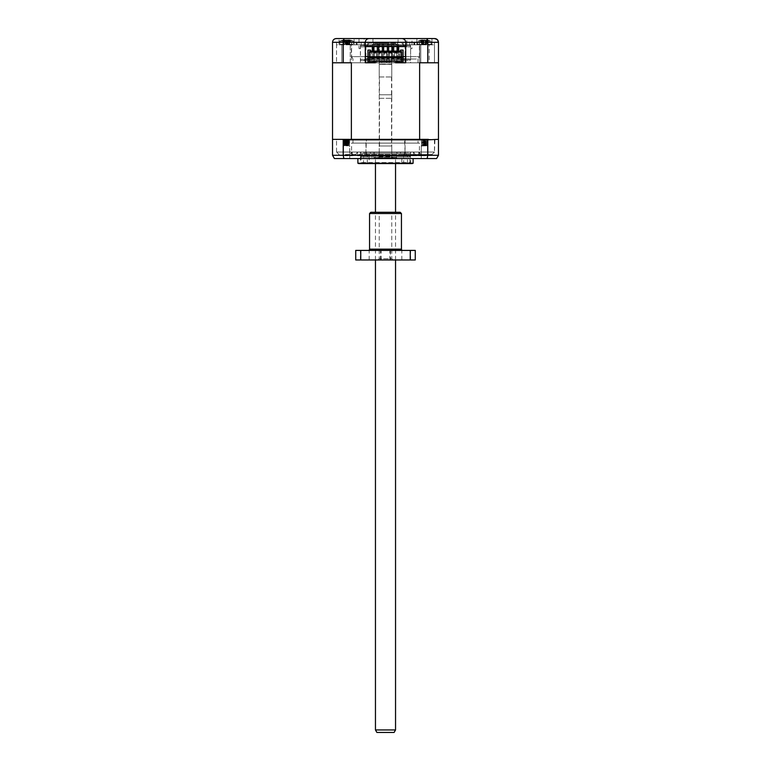<?xml version="1.0" encoding="UTF-8"?>
<svg xmlns="http://www.w3.org/2000/svg" width="771" height="771" viewBox="0 0 771 771"><rect width="100%" height="100%" fill="white"/><g stroke="black" fill="none" stroke-linecap="round" stroke-linejoin="round"><path stroke-width="0.58" stroke-dasharray="3.85 2.89" d="M378.725 158.556L392.275 158.556L378.725 158.556A0.501 0.501 0 0 0 379.226 158.045L379.226 145.998L391.774 145.998L379.226 145.998M392.275 158.556A0.501 0.501 0 0 1 391.774 158.045L391.774 145.998M395.542 259.972L395.542 212.276M395.542 163.577L395.542 158.556L375.458 158.556L395.542 158.556M375.458 259.972L375.458 212.276M375.458 163.577L375.458 158.556M379.477 98.302L391.523 98.302L379.477 98.302L379.477 145.998L391.523 145.998L379.477 145.998M391.523 98.302L391.523 145.998M379.226 98.302L391.774 98.302L379.226 98.302L379.226 94.785L391.774 94.785L379.226 94.785M391.774 98.302L391.774 94.785M379.477 76.965L391.523 76.965L379.477 76.965L379.477 94.785L391.523 94.785L379.477 94.785M391.523 76.965L391.523 94.785M379.226 76.965L391.774 76.965L379.226 76.965L379.226 64.407L391.774 64.407L379.226 64.407L379.477 43.822L391.523 43.822L379.477 43.822M391.774 76.965L391.774 64.407L379.477 64.157L391.523 64.157L391.523 43.822M395.542 729.944L375.458 729.944M394.097 732.45L376.903 732.45M401.816 156.041L369.184 156.041L401.816 156.041L401.816 163.577L369.184 163.577L401.816 163.577M369.184 156.041L369.184 163.577M403.696 163.577L407.464 163.577L403.696 163.577L403.696 156.041L407.464 156.041L403.696 156.041M407.464 163.577L407.464 156.041M363.536 163.577L367.304 163.577L363.536 163.577L363.536 156.041L367.304 156.041L363.536 156.041M367.304 163.577L367.304 156.041M409.603 156.041L361.397 156.041L409.603 156.041L410.606 157.043L410.606 162.565L360.394 162.565L410.606 162.565L409.603 163.577L361.397 163.577L409.603 163.577M361.397 156.041L360.394 157.043L410.606 157.043L360.394 157.043L360.394 162.565L361.397 163.577M409.353 45.576L361.647 45.576L409.353 45.576A1.253 1.253 0 0 1 410.606 46.838L410.606 59.386A1.253 1.253 0 0 1 409.353 60.639L361.647 60.639L409.353 60.639M361.647 45.576A1.253 1.253 0 0 0 360.394 46.838L360.394 59.386A1.253 1.253 0 0 0 361.647 60.639M372.952 60.639L398.048 60.639A1.253 1.253 0 0 1 396.795 59.386L374.205 59.386L396.795 59.386L396.795 46.838L374.205 46.838L374.205 59.386A1.253 1.253 0 0 1 372.952 60.639L398.048 60.639M372.952 45.576L385.5 45.576L372.952 45.576L374.205 46.838L396.795 46.838L398.048 45.576L385.5 45.576L398.048 45.576M406.837 59.386L364.163 59.386L406.837 59.386L406.837 60.639L364.163 60.639L406.837 60.639M364.163 59.386L364.163 60.639M411.984 48.592L410.5 48.592L411.984 48.592L411.984 38.55L406.837 38.55L406.837 45.576L410.5 45.576L410.5 48.592L410.5 45.576L360.5 45.576L364.163 45.576L360.5 45.576L360.5 48.592L360.5 45.576L410.5 45.576L364.163 45.576L406.837 45.576L406.837 46.838L364.163 46.838L406.837 46.838M360.394 62.779L410.606 62.779L360.394 62.779L360.5 48.592L359.016 48.592L359.016 38.55L364.163 38.55L364.163 46.838M400.563 59.386L370.437 59.386L400.563 59.386L400.563 60.639L370.437 60.639L400.563 60.639M370.437 59.386L370.437 60.639M370.437 45.576L400.563 45.576L370.437 45.576L370.437 46.838L400.563 46.838L370.437 46.838M400.563 45.576L400.563 46.838M413.111 163.24L357.889 163.24M411.859 163.577L359.141 163.577M360.394 156.041L410.606 156.041L360.394 156.041L360.394 152.273L410.606 152.273A1.253 1.253 0 0 1 409.353 153.535L361.647 153.535L409.353 153.535M410.606 156.041L410.606 152.273L360.394 152.273A1.253 1.253 0 0 0 361.647 153.535M398.048 153.535L372.952 153.535L398.048 153.535A1.253 1.253 0 0 1 396.795 152.273L374.205 152.273L396.795 152.273L396.795 157.795L374.205 157.795L396.795 157.795L396.043 158.556L374.957 158.556L396.043 158.556M372.952 153.535A1.253 1.253 0 0 0 374.205 152.273L374.205 157.795L374.957 158.556M372.952 43.07L372.952 38.55L398.048 38.55L372.952 38.55L398.048 38.55L398.048 43.07L372.952 43.07L398.048 43.07M416.88 38.55L431.943 38.55L431.943 44.323L431.943 38.55L416.88 38.55L416.88 44.323L431.943 44.323L416.88 44.323L431.943 44.323L416.88 44.323L416.88 38.55L426.45 38.55C427.269 38.762 427.712 40.015 427.789 42.318L343.211 42.318L343.211 62.779L332.532 62.779L351.374 62.779L332.532 62.779L332.532 42.318L333.631 39.658M339.057 44.323L339.057 38.55L354.12 38.55L339.057 38.55L354.12 38.55L339.057 38.55L339.057 44.323L354.12 44.323L354.12 38.55L354.12 44.323L339.057 44.323M364.163 38.55L359.016 38.55L364.163 38.55M385.5 45.576L366.668 45.576L385.5 45.576M385.5 43.07L369.184 43.07L385.5 43.07M422.094 39.909L417.631 41.114L417.631 44.323L431.191 44.323L417.631 44.323L431.191 44.323L417.631 44.323L417.631 41.114L431.191 41.114L417.631 41.114L431.191 41.114L417.631 41.114L421.804 39.947M426.739 39.909L431.191 41.114L431.191 44.323L431.191 41.114L427.018 39.947M342.536 40.227L339.809 41.114L339.809 44.323L353.369 44.323L339.809 44.323L353.369 44.323L339.809 44.323L339.809 41.114L353.369 41.114L339.809 41.114L353.369 41.114L339.809 41.114L343.895 39.957M350.641 40.227L353.369 41.114L353.369 44.323L353.369 41.114L349.282 39.957M359.016 48.592L360.394 48.592M410.606 48.592L410.606 62.779M342.314 40.294L344.704 39.919L345.803 43.764L348.54 43.764L347.364 43.764L348.473 39.919L349.61 40.015L349.321 43.427L350.863 40.294L342.999 40.294L343.847 43.427L342.314 40.294L343.085 40.208L343.423 41.393M349.041 40.294L347.721 43.427L347.384 40.294M343.847 43.427L343.567 40.015L344.704 39.919L344.126 40.294L345.456 43.427L345.784 40.294L350.179 40.294L349.321 43.427M346.777 40.015L347.682 43.427L345.456 43.427M421.274 41.306L420.889 40.294L422.2 40.015L421.795 43.427L421.4 40.015L422.489 39.919L423.597 43.764L422.489 43.764L426.344 43.764L427.115 43.427L427.934 40.294L423.501 40.294L423.212 43.427L421.862 40.294L422.489 39.919L420.156 40.294L421.708 43.427L420.966 40.217L420.156 40.294M421.708 43.427L422.489 43.764M397.238 42.318L409.786 42.318L409.786 44.824L397.238 44.824L397.547 42.318L397.238 44.824M422.759 42.318L413.873 42.318L421.274 42.318L421.274 44.824L434.459 44.824L434.459 42.318L422.759 42.318L422.759 44.824L409.738 44.824L409.738 42.318L361.262 42.318L361.214 44.824L373.762 44.824L373.453 42.318L397.547 42.318M352.973 62.779L434.459 62.779L336.541 62.779L365.29 62.779L352.973 62.779L352.973 59.01L351.605 56.64L365.29 56.64M387.379 51.098L389.268 51.358L386.753 51.098L386.753 62.779L384.247 62.779L384.247 51.098L386.753 51.098L386.753 62.779L389.268 62.779L389.268 51.098L391.774 51.098L391.774 62.779L394.289 62.779L394.289 51.098L396.795 51.098L396.795 62.779L399.311 62.779L399.311 51.098L400.563 51.098L400.563 59.512L403.069 59.512L403.069 62.779L367.931 62.779L367.931 59.512L370.437 59.512L370.437 50.096L367.931 50.096L367.931 57.266L370.437 57.266M418.027 62.779L418.027 59.01L405.71 59.01M401.633 59.01L369.367 59.01M365.29 59.01L418.027 59.01L419.395 56.64L351.605 56.64L351.605 44.824L419.395 44.824L351.605 44.824M361.262 42.318L373.762 42.318L373.762 44.824M361.214 42.318L361.214 44.824M397.547 60.639L373.453 60.639L397.547 60.639L398.048 61.14L372.952 61.14L372.952 62.779L398.048 62.779L372.952 62.779M373.453 60.639L372.952 61.14L398.048 61.14L398.048 62.779M357.127 44.824L348.241 44.824L348.241 42.318L357.127 42.318L357.127 44.824L356.645 42.318L349.726 42.318L351.672 42.318L351.672 44.824L349.726 44.824L356.645 44.824M421.274 42.318L434.459 42.318L434.459 62.779L434.459 44.824L405.064 44.824L405.064 62.779M367.931 56.64L403.069 56.64M405.71 56.64L419.395 56.64L419.395 44.824M357.889 158.556L413.111 158.556L357.889 158.556M425.688 139.349L421.294 139.349L427.548 139.985L421.274 139.358L427.548 139.609L421.274 140.206L427.548 141.209L421.323 141.835L427.5 142.462L421.323 143.088L427.5 143.724L421.323 144.35L427.5 144.977L421.323 145.603L427.548 145.758L427.548 158.556L421.274 158.556L427.548 158.556L421.274 158.556L427.548 158.556L427.548 145.758L421.274 145.758L421.274 158.556L421.274 145.758L422.18 145.758L421.274 145.603L427.548 145.758L421.274 145.758L427.548 144.977L421.274 145.632L427.548 145.006L421.274 144.35L427.548 145.006L421.274 144.379L427.548 143.724L421.342 144.293M425.207 139.349L427.481 139.657L421.274 140.582L427.548 139.58L421.274 140.235L427.548 140.862L421.274 141.459L427.548 142.462L421.274 141.835L427.548 141.209L421.294 140.563L427.5 141.209L421.4 141.768L427.5 142.433L421.323 143.059L427.481 143.666M425.255 139.349L427.481 139.657L421.342 140.283L427.548 141.238L421.274 140.235L427.548 140.833L421.274 141.488L427.548 142.115L421.274 142.712L427.548 143.724L421.274 143.088L427.481 142.413M421.342 143.04L427.548 142.115L421.274 141.864L427.529 140.852L421.342 141.787M427.201 145.758L421.274 145.632L427.548 145.006L421.274 144.004L427.548 144.63L421.274 143.965L427.548 143.339L421.294 142.741L427.529 142.105L421.274 142.741L427.548 143.367L421.274 142.741L427.5 143.396L421.323 144.032L427.298 144.582L421.323 145.285L427.095 145.815M346.545 139.349L343.452 139.349L349.726 140.043L343.5 140.64L349.677 141.266L343.5 141.893L349.677 142.519L343.5 143.155L349.677 143.782L343.5 144.408L349.677 145.035L343.5 145.661L349.726 145.758L349.726 158.556L343.452 158.556L349.726 158.556L343.452 158.556L349.726 158.556L349.726 145.729L343.452 145.758L343.452 158.556L343.519 145.642M346.073 139.349L349.677 139.696L343.452 140.293L349.726 141.295L343.452 140.669L349.726 140.043L343.452 139.349M343.519 140.621L349.726 140.92L343.452 141.546L349.726 142.558L343.452 141.922L349.658 141.247M343.519 141.874L349.726 142.172L343.452 142.799L349.726 143.811L343.452 143.184L349.658 142.5M343.519 143.127L349.726 143.435L343.452 144.061L349.726 145.064L343.452 144.437L349.658 143.753M343.519 144.379L349.726 144.688L343.452 145.69L349.658 145.006M348.521 145.758L343.519 145.362L348.733 145.815M349.677 145.815L343.452 145.758L349.677 144.823L343.5 144.196L349.677 143.57L343.5 142.943L349.677 142.317L343.5 141.691L349.677 141.064L343.5 140.438L349.677 139.802L344.55 139.349L349.282 139.349L349.726 139.83L343.5 140.11L349.658 140.765L343.5 141.372L349.658 142.018L343.5 142.625L349.658 143.271L343.5 143.878L349.658 144.534L343.5 145.131L349.677 145.815L343.519 145.43M348.955 139.349L343.452 140.081L349.726 141.093L343.452 141.719L349.726 142.346L343.519 142.914M343.519 142.645L349.726 143.599L343.452 142.972L349.726 142.346L343.452 141.719L349.726 141.093L343.452 140.467L349.726 139.83L344.55 139.349M349.658 143.271L343.452 143.849L349.726 144.852L343.452 144.225L349.658 143.551M349.658 144.534L343.452 145.102L349.658 144.803M349.658 145.786L343.5 145.449M421.342 140.563L427.481 139.927L421.323 140.582L427.481 141.16M421.274 139.349L427.481 139.927M421.342 141.816L427.481 141.189M421.342 143.069L427.481 142.442M421.342 144.322L427.481 143.695M426.961 145.758L421.323 145.603M396.043 43.822L374.957 43.822L396.043 43.822L396.795 44.573L374.205 44.573L374.205 60.639L396.795 60.639L374.205 60.639M374.957 43.822L374.205 44.573L396.795 44.573L396.795 60.639M421.515 145.998L427.548 145.758L421.515 145.998M409.931 156.041L361.069 156.041L409.931 156.041L409.931 163.577L361.069 163.577L409.931 163.577M361.069 156.041L361.069 163.577M391.649 43.822L379.351 43.822L391.649 43.822L391.649 61.902L379.351 61.902L391.649 61.902M379.351 43.822L379.351 61.902M391.774 61.902L379.226 61.902L391.774 61.902L391.774 156.542L379.226 156.542L377.212 158.556L393.788 158.556L377.212 158.556M379.226 61.902L379.226 156.542L391.774 156.542L393.788 158.556M406.837 152.273L364.163 152.273L406.837 152.273L406.837 153.535L364.163 153.535L406.837 153.535M364.163 152.273L364.163 153.535M400.563 152.273L370.437 152.273L400.563 152.273L400.563 153.535L370.437 153.535L400.563 153.535M370.437 152.273L370.437 153.535M383.621 57.382L383.621 59.059L382.358 59.059L382.358 57.382L383.621 57.382L383.621 44.323L382.358 44.323L382.358 46.588M382.358 57.382L382.358 44.323L383.621 44.323L383.621 46.588M382.358 51.098L383.621 51.358L383.621 59.059M383.621 51.098L384.247 51.358L384.247 62.779L379.226 62.779L379.226 51.098L381.732 51.098L381.732 62.779L381.732 51.358L384.247 51.098L381.732 51.098L382.358 51.358L382.358 59.059M388.642 57.382L388.642 59.059L387.379 59.059L387.379 57.382L388.642 57.382L388.642 44.323L387.379 44.323L387.379 46.588M387.379 57.382L387.379 44.323L388.642 44.323L388.642 46.588M387.379 59.059L387.379 51.358L388.642 51.358L388.642 59.059M388.642 51.098L389.268 51.358L389.268 62.779L391.774 62.779L391.774 51.098L394.289 51.358L393.663 51.358L393.663 59.059L392.4 59.059L392.4 46.588M378.6 57.382L378.6 59.059L377.337 59.059L377.337 57.382L378.6 57.382L378.6 44.323L377.337 44.323L377.337 46.588M377.337 57.382L377.337 44.323L378.6 44.323L378.6 46.588M377.337 51.098L378.6 51.358L378.6 59.059M378.6 51.098L379.226 51.358L379.226 62.779L374.205 62.779L374.205 51.098L376.711 51.098L376.711 62.779L376.711 51.358L379.226 51.098L376.711 51.098L377.337 51.358L377.337 59.059M392.4 57.382L393.663 57.382L393.663 44.323L392.4 44.323L393.663 44.323L393.663 46.588M392.4 51.098L393.663 51.098M393.663 57.382L393.663 59.059M392.4 59.059L392.4 51.358L391.774 51.358L394.289 51.358L394.289 62.779L396.795 62.779L396.795 51.098L399.311 51.098L398.684 51.358L398.684 59.059L397.422 59.059L397.422 47.542L398.684 47.542L398.684 44.323L397.422 44.323L397.422 46.588M373.578 51.098L373.578 59.059L372.316 59.059L372.316 57.382L373.578 57.382L373.578 48.978L372.316 48.978L372.316 47.542L373.578 47.542L373.578 44.323L372.316 44.323L372.316 46.588M372.316 47.542L372.316 44.323L373.578 44.323L373.578 46.588M372.316 57.382L372.316 48.978M373.578 48.978L373.578 47.542M397.422 47.542L397.422 44.323L398.684 44.323L398.684 46.588M397.422 57.382L398.684 57.382L398.684 48.978L397.422 48.978M398.684 48.978L398.684 47.542M424.773 139.349L421.342 139.349M421.882 145.758L422.845 145.815M344.213 139.349L349.282 139.349M343.519 139.358L349.658 139.985M343.635 145.758L344.338 145.815M421.409 139.349L427.5 139.927L421.342 140.534M421.294 139.349L427.481 139.908M422.18 145.758L423.25 145.815M373.578 57.382L373.578 59.059M372.316 59.059L372.316 51.358L371.689 51.358L371.689 62.779L374.205 62.779L374.205 51.358L372.316 51.098M370.437 59.512L370.437 51.098L374.205 51.098L371.689 51.098L371.689 62.779L367.931 62.779L403.069 62.779L399.311 62.779L399.311 51.358L396.795 51.358L398.684 51.098M398.684 57.382L398.684 59.059M397.422 59.059L397.422 51.098M349.658 139.715L343.5 140.64M349.658 140.977L343.5 141.893M349.658 142.23L343.5 143.155M349.658 143.483L343.5 144.408M349.658 144.736L343.5 145.661M421.294 145.276L427.288 145.815M346.025 145.758L347.287 145.815M374.889 52.11L374.889 52.862L376.026 52.862L376.026 52.11L369.367 52.11L369.367 56.755L401.633 56.755L401.633 51.609M394.974 52.11L394.974 52.862L396.111 52.862L396.111 52.11L391.09 52.11L391.09 52.862L389.953 52.862L389.953 52.11L386.069 52.11L386.069 52.862L384.931 52.862L384.931 52.11L376.026 52.11M379.91 52.11L379.91 52.862L381.047 52.862L381.047 52.11M437.967 139.349L419.626 139.349L419.626 62.779L438.468 62.779L419.626 62.779L427.789 62.779L427.789 42.318L438.468 42.318L438.468 139.349L350.603 139.349L437.967 139.349L438.468 139.85L438.468 155.289L436.588 158.556L334.412 158.556L332.532 155.289L332.532 139.85L333.033 139.349L350.603 139.349L332.532 139.349L332.532 62.779M421.506 40.863L421.323 40.237L420.34 40.294L421.91 43.427L421.294 40.294L425.929 40.294L425.997 43.427L427.452 40.294L426.768 40.015L428.493 40.294L426.912 43.427L427.529 40.294L422.894 40.294L422.826 43.427L421.38 40.294L422.055 40.015L422.826 43.427M391.09 52.11L389.953 52.11M386.069 52.11L384.931 52.11M400.563 57.266L400.563 50.096L403.069 50.096L403.069 57.266L400.563 57.266L400.563 59.512M369.367 51.609L369.367 52.11M401.633 62.278L401.633 61.776L395.542 61.776L395.542 62.779L403.069 62.779L403.069 61.526L367.931 61.526L403.069 61.526L403.069 62.779L367.931 62.779L367.931 61.526L367.931 62.779L375.458 62.779L375.458 61.776L369.367 61.776L369.367 62.278M422.759 44.824L421.274 44.824M351.672 42.318L336.541 42.318L336.541 44.824L351.672 44.824M357.127 42.318L356.645 42.318M373.453 44.824L397.547 44.824M427.124 158.556L427.789 155.289L427.789 139.85L343.211 139.85L343.211 155.289L343.876 158.556M422.2 40.015L425.322 40.294L425.621 43.427L426.961 40.294L426.469 40.015L428.666 40.294L427.115 43.427M426.469 40.015L427.423 40.015L426.469 40.015L425.621 43.427M426.344 43.764L423.597 43.764M426.334 39.919L425.235 43.764L424.686 40.015M348.588 40.015L347.721 43.427M347.172 40.015L346.189 43.427L345.129 40.294L346.256 43.523L347.172 40.015L349.292 40.015L349.427 43.427L350.429 40.188M346.198 43.427L345.235 40.015L342.247 40.294L343.654 43.427L342.488 40.294L346.006 40.015L346.989 43.427L347.933 39.976L346.921 43.523M343.885 40.015L343.654 43.427M342.488 40.294L343.423 42.559M348.675 43.764L344.502 43.764L349.427 43.427L349.552 40.015L347.943 40.015L346.989 43.427M349.552 40.015L350.93 40.294L349.523 43.427L350.689 40.294L349.292 40.015M422.055 40.015L420.34 40.294M422.518 40.015L421.91 43.427M423.424 43.764L421.997 43.427L421.467 40.015L422.315 39.899L423.424 43.764L422.884 43.427L423.713 40.015M426.768 40.015L427.356 40.015L426.768 40.015L425.997 43.427M422.633 43.764L423.289 43.764M426.199 43.764L426.912 43.427M427.5 40.237L427.327 40.863L428.493 40.294L427.529 40.294M348.241 42.318L336.541 42.318L336.541 62.779L336.541 44.824L365.936 44.824L365.936 62.779M367.931 59.512L367.931 57.266M367.931 57.131L369.367 57.131M401.633 52.11L396.111 52.11M398.559 62.528L399.436 62.528M403.069 59.512L403.069 57.266M403.069 57.131L401.633 57.131M405.064 44.824L365.936 44.824M361.262 44.824L348.241 44.824M372.316 59.136L373.578 59.136L373.578 57.883L372.316 57.883L372.316 59.136M397.422 59.136L398.684 59.136L398.684 57.883L397.422 57.883L397.422 59.136M377.337 59.136L378.6 59.136L378.6 57.883L377.337 57.883L377.337 59.136M382.358 59.136L383.621 59.136L383.621 57.883L382.358 57.883L382.358 59.136M387.379 59.136L388.642 59.136L388.642 57.883L387.379 57.883L387.379 59.136M392.4 59.136L393.663 59.136L393.663 57.883L392.4 57.883L392.4 59.136M428.416 139.349L427.789 139.85M343.211 139.85L342.584 139.349M423.558 43.764L424.146 40.015M423.501 40.294L421.862 40.294M425.322 40.294L426.961 40.294M428.666 40.294L427.934 40.294L428.666 40.294M344.319 40.015L343.943 43.427L344.637 43.764M344.126 40.294L345.784 40.294M348.858 40.015L349.234 43.427L348.54 43.764M350.179 40.294L350.863 40.294L350.179 40.294M346.902 40.294L345.129 40.294M343.615 40.015L343.75 43.427L344.502 43.764M346.969 43.427L346.006 40.015M346.275 40.294L348.049 40.294M422.894 40.294L421.38 40.294M425.12 40.015L425.544 43.764M425.929 40.294L427.452 40.294M405.71 62.779L405.71 42.318L405.71 46.588L367.806 46.588L367.806 42.318L367.806 46.588L365.29 46.588L365.29 42.318L365.29 62.779M403.194 46.588L403.194 42.318L403.194 46.588M369.434 62.779L369.434 61.776L369.434 62.779L371.94 62.779L369.434 62.779M369.434 61.776L371.94 61.776L371.94 62.779L371.94 61.776L369.434 61.776M369.367 56.755L369.367 61.776M369.367 57.758L401.633 57.758L401.633 56.755M401.633 61.776L401.633 57.758M399.06 62.779L399.06 61.776L401.566 61.776L401.566 62.779L399.06 62.779L401.566 62.779L401.566 61.776L399.06 61.776L399.06 62.779M399.436 62.779L398.559 62.779M343.211 62.779L351.374 62.779L351.374 139.349L333.033 139.349M351.374 139.349L419.626 139.349M438.468 62.779L427.789 62.779M406.837 38.55L411.984 38.55L406.837 38.55M426.45 38.55L434.709 38.55M333.679 39.61L334.893 38.82M332.532 42.318L343.211 42.318C343.288 40.015 343.731 38.762 344.55 38.55L354.12 38.55M336.291 38.55L344.55 38.55M406.837 139.349L364.163 139.349L406.837 139.724M370.437 139.349L400.563 139.349L370.437 139.724M410.548 139.349L360.452 139.349L410.548 139.349A1.253 1.253 0 0 1 410.606 139.724L360.394 139.349M360.452 139.349A1.253 1.253 0 0 0 360.394 139.724L410.606 139.349M374.205 139.349L396.795 139.349L374.205 139.724A1.253 1.253 0 0 0 374.147 139.349L396.853 139.349L374.147 139.349M418.027 143.107L352.973 143.107L418.027 143.107L418.027 139.349L352.973 139.349L418.027 139.349M352.973 143.107L352.973 139.349M419.395 155.79L418.807 155.79L419.395 155.79L419.395 143.107L351.605 143.107L419.395 143.107M351.605 155.79L352.193 155.79L351.605 155.79L351.605 143.107M352.193 152.022L352.193 155.79L352.193 152.022L349.639 154.537L421.361 154.537L345.822 154.537L349.639 154.537L352.193 152.022L357.513 152.022L357.513 155.79L357.513 152.022L355.71 154.537L357.513 152.022L352.193 152.022M357.513 155.79L366.389 155.79L366.389 152.022L366.389 155.79L357.513 155.79M379.226 155.79L379.226 152.022L379.226 155.79L391.774 155.79L391.774 152.022L391.774 155.79L379.226 155.79L391.774 155.79L379.226 155.79L379.226 152.022L379.226 155.79M404.611 155.79L404.611 152.022L404.611 155.79L413.487 155.79L413.487 152.022L413.487 155.79L404.611 155.79L417.988 155.79L404.611 155.79M418.807 155.79L418.807 152.022L418.807 155.79L425.178 155.79L418.807 155.79M425.669 154.537L425.178 154.537L425.669 155.79M366.437 139.349L404.563 139.349L366.437 139.349L365.936 152.022L365.936 139.85L434.96 139.349L404.563 139.349L405.064 152.022L405.064 139.85L365.936 139.85L366.437 139.349M336.04 139.349L336.541 139.85L336.04 139.349M336.541 152.022L336.541 139.85L336.541 152.022L339.057 154.537L336.541 152.022L365.936 152.022L336.541 152.022M434.459 139.85L434.459 152.022L434.96 139.349L434.459 139.85M366.977 154.537L365.936 152.022L434.459 152.022L365.936 152.022L366.977 154.537L404.023 154.537L405.064 152.022L404.023 154.537L431.943 154.537L434.459 152.022L431.943 154.537L366.977 154.537M425.178 154.537L421.361 154.537L425.178 154.537M345.822 154.537L345.331 154.537L345.822 155.79L352.193 155.79L345.331 155.79L345.822 154.537M366.389 152.022L364.587 154.537L366.389 152.022L379.226 152.022L366.389 152.022M391.774 152.022L391.774 154.537L391.774 152.022L404.611 152.022L406.413 154.537L404.611 152.022L391.774 152.022M421.361 154.537L418.807 152.022L421.361 154.537M413.487 152.022L415.29 154.537L413.487 152.022L418.807 152.022L413.487 152.022M417.988 155.79L417.988 154.537L417.988 155.79M409.112 154.537L409.112 155.79L409.112 154.537M391.774 155.79L391.774 154.537L391.774 155.79M361.888 155.79L361.888 154.537L361.888 155.79M353.012 154.537L353.012 155.79L353.012 154.537M419.646 62.779L419.646 44.323L429.187 44.323L419.646 44.323L429.187 44.323L419.646 44.323L419.646 62.779L429.187 62.779L429.187 44.323L429.187 62.779L419.646 62.779M428.069 62.779L420.764 62.779L420.764 44.323L428.069 44.323L420.764 44.323L428.069 44.323L420.764 44.323L420.764 62.779L428.069 62.779L428.069 44.323L428.069 62.779L420.764 62.779L428.069 62.779M341.813 62.779L341.813 44.323L351.354 44.323L341.813 44.323L351.354 44.323L341.813 44.323L341.813 62.779L351.354 62.779L351.354 44.323L351.354 62.779L341.813 62.779M350.236 62.779L342.931 62.779L342.931 44.323L350.236 44.323L342.931 44.323L350.236 44.323L342.931 44.323L342.931 62.779L350.236 62.779L350.236 44.323L350.236 62.779L342.931 62.779L350.236 62.779M368.307 250.411L402.693 250.411L368.307 250.411M369.56 213.528L401.44 213.528M370.812 212.276L400.188 212.276M415.27 250.411L380.488 250.411L380.488 259.972L355.73 259.972M390.512 250.411L390.512 259.972L380.488 259.972M406.211 250.411L401.816 250.411L406.211 250.411M406.211 259.972L401.816 259.972L406.211 259.972M364.789 250.411L360.394 250.411L364.789 250.411M364.789 259.972L360.394 259.972L364.789 259.972M393.027 259.972L385.5 259.972L393.027 259.972L391.774 258.719L379.226 258.719L391.774 258.719L391.774 213.528L385.5 213.528L391.774 213.528L393.027 212.276L377.973 212.276L393.027 212.276M377.973 259.972L379.226 258.719L379.226 213.528L377.973 212.276M380.488 250.411L355.73 250.411M385.5 250.411L389.895 250.411L385.5 250.411M415.27 259.972L390.512 259.972M379.226 158.045L391.774 158.045L379.226 158.045M410.606 59.386L360.394 59.386L410.606 59.386M360.394 46.838L410.606 46.838L360.394 46.838M346.401 40.015L345.495 43.427L344.589 40.015M356.231 44.824L356.231 42.318M351.547 42.318L351.547 44.824M419.453 44.824L419.453 42.318M414.769 44.824L414.769 42.318M414.355 42.318L414.355 44.824M421.843 44.824L421.843 42.318M349.157 44.824L349.157 42.318M332.532 155.289L438.468 155.289M422.354 40.015L423.25 43.427M426.633 40.015L427.028 43.427L427.423 40.015M426.305 40.015L426.835 43.427L427.356 40.015M401.44 249.158L369.56 249.158M369.184 43.07L366.668 45.576M413.873 42.318L413.873 44.824M419.328 42.318L419.328 44.824M349.726 42.318L349.726 44.824M427.857 40.217L427.548 41.297M350.082 40.208L349.745 41.393M426.508 39.899L425.399 43.764M401.816 43.07L404.332 45.576M345.331 154.537L345.331 155.79M401.816 259.972L401.816 250.411M381.105 259.972L381.105 250.411M360.394 259.972L360.394 250.411M410.606 259.972L410.606 250.411M389.895 259.972L389.895 250.411M369.184 259.972L369.184 250.411"/><path stroke-width="1.16" d="M395.542 729.944L394.097 732.45L376.903 732.45L375.458 729.944L395.542 729.944L395.542 259.972M395.542 212.276L395.542 163.577M375.458 729.944L375.458 259.972M375.458 212.276L375.458 163.577M413.111 163.24A2.506 2.506 0 0 1 411.859 163.577L359.141 163.577A2.506 2.506 0 0 1 357.889 163.24L413.111 163.24L413.111 158.556M431.943 38.55L416.88 38.55L431.943 38.55M401.633 61.776L395.542 61.776L395.542 62.779L405.71 62.779L403.069 62.779L403.069 59.01L405.71 59.01M369.367 59.01L369.367 51.609L401.633 51.609L401.633 57.131L403.069 57.131L403.069 50.096L400.563 50.096L400.563 51.098L370.437 51.098L370.437 50.096L367.931 50.096L367.931 59.01L369.367 59.01L369.367 62.278L375.458 62.278L375.458 62.779L365.29 62.779L367.931 62.779L367.931 59.01L365.29 59.01M365.29 56.64L367.931 56.64M403.069 56.64L405.71 56.64M357.889 158.556L357.889 163.24M382.358 46.588L382.358 51.098M383.621 46.588L383.621 51.098M387.379 46.588L387.379 51.098M388.642 46.588L388.642 51.098M377.337 46.588L377.337 51.098M378.6 46.588L378.6 51.098M392.4 46.588L392.4 51.098M393.663 46.588L393.663 51.098M372.316 46.588L372.316 47.937L373.578 47.937L373.578 46.588M397.422 46.588L397.422 47.937L398.684 47.937L398.684 46.588M373.578 51.098L373.578 47.937M372.316 47.937L372.316 51.098M398.684 51.098L398.684 47.937M397.422 47.937L397.422 51.098M373.578 49.373L372.316 49.373M398.684 49.373L397.422 49.373M374.889 52.11L374.889 52.862L376.026 52.862L376.026 52.11M394.974 52.11L394.974 52.862L396.111 52.862L396.111 52.11M389.953 52.11L389.953 52.862L391.09 52.862L391.09 52.11M384.931 52.11L384.931 52.862L386.069 52.862L386.069 52.11M379.91 52.11L379.91 52.862L381.047 52.862L381.047 52.11M333.033 139.349L351.374 139.349L351.374 62.779L343.211 62.779L343.211 42.318C343.288 40.015 343.731 38.762 344.55 38.55L336.291 38.55C334.016 38.762 332.754 40.015 332.532 42.318L332.532 139.349L333.033 139.349L332.532 139.85L332.532 155.289L334.412 158.556L436.588 158.556L438.468 155.289L438.468 139.85L437.967 139.349L438.468 139.349L438.468 42.318L437.369 39.658M343.876 158.556L343.211 155.289L343.211 139.85L427.789 139.85L427.789 155.289L427.124 158.556M369.367 52.11L401.633 52.11M367.931 57.131L369.367 57.131M369.367 56.755L401.633 56.755M403.069 57.131L403.069 59.01L401.633 59.01L401.633 62.278L395.542 62.278M401.633 57.131L401.633 59.01M427.789 139.85L437.967 139.349M373.578 59.136L372.316 59.136L372.316 57.883L373.578 57.883L373.578 59.136M398.684 59.136L397.422 59.136L397.422 57.883L398.684 57.883L398.684 59.136M378.6 59.136L377.337 59.136L377.337 57.883L378.6 57.883L378.6 59.136M383.621 59.136L382.358 59.136L382.358 57.883L383.621 57.883L383.621 59.136M388.642 59.136L387.379 59.136L387.379 57.883L388.642 57.883L388.642 59.136M392.4 59.136L393.663 59.136L393.663 57.883L392.4 57.883L392.4 59.136M342.584 139.349L343.211 139.85M365.29 62.779L365.29 46.588L405.71 46.588L405.71 42.318L427.789 42.318L427.789 62.779L419.626 62.779L419.626 139.349L428.416 139.349M375.458 62.278L375.458 61.776L369.367 61.776M419.626 139.349L351.374 139.349M369.367 57.758L401.633 57.758M405.71 62.779L405.71 46.588M427.789 62.779L438.468 62.779M332.532 62.779L343.211 62.779M365.29 46.588L365.29 42.318C365.531 40.044 366.784 38.791 369.058 38.55L344.55 38.55M437.311 39.6L434.709 38.55L369.058 38.55C366.784 38.791 365.531 40.044 365.29 42.318L405.71 42.318C405.469 40.044 404.216 38.791 401.942 38.55C404.216 38.791 405.469 40.044 405.71 42.318M426.45 38.55C427.269 38.762 427.712 40.015 427.789 42.318L438.468 42.318C438.236 40.015 436.984 38.762 434.709 38.55M334.893 38.82L336.291 38.55M354.12 38.55L359.016 38.55M364.163 38.55L372.952 38.55M398.048 38.55L406.837 38.55M411.984 38.55L416.88 38.55M402.693 250.411A1.253 1.253 0 0 1 401.44 249.158L401.44 213.528L369.56 213.528L369.56 249.158L401.44 249.158M368.307 250.411A1.253 1.253 0 0 0 369.56 249.158M401.44 213.528L400.188 212.276L370.812 212.276L369.56 213.528M360.741 250.411L360.741 259.972L355.73 259.972L355.73 250.411L415.27 250.411L415.27 259.972L410.259 259.972L410.259 250.411M360.741 259.972L410.259 259.972M438.468 155.289L332.532 155.289M332.532 42.318L365.29 42.318"/></g></svg>
